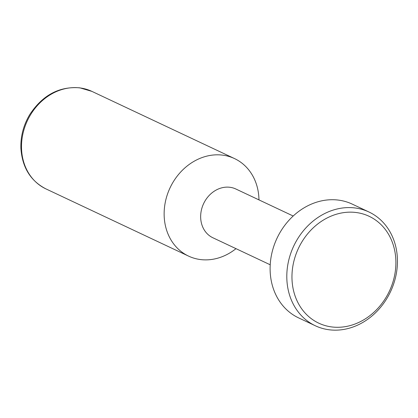 <?xml version="1.0" encoding="UTF-8"?>
<svg xmlns="http://www.w3.org/2000/svg" width="418" height="418" viewBox="0 0 418 418"><rect width="100%" height="100%" fill="white"/><g stroke="black" fill="none" stroke-linecap="round" stroke-linejoin="round"><path stroke-width="0.63" d="M356.402 212.548A59.074 50.264 -64.8 0 1 381.399 304.168A59.074 50.264 -64.8 0 1 294.006 292.454A59.074 50.264 -64.8 0 1 356.402 212.548M355.394 208.007A62.888 53.504 -64.8 0 1 368.932 211.983A62.888 53.504 -64.8 0 1 390.527 291.675A62.888 53.504 -64.8 0 1 315.318 325.758A62.888 53.504 -64.8 0 1 290.62 253.736A62.888 53.504 -64.8 0 1 355.394 208.007M315.318 325.758L298.624 317.894A62.888 53.504 -64.8 0 1 273.931 245.873A62.888 53.504 -64.8 0 1 338.7 200.138A62.888 53.504 -64.8 0 1 352.238 204.115L368.932 211.983M270.211 264.782L212.877 237.764A26.951 22.933 -64.8 0 1 202.291 206.9A26.951 22.933 -64.8 0 1 230.052 187.301A26.951 22.933 -64.8 0 1 235.851 189.004L293.19 216.017M235.992 248.658A53.901 45.86 -64.8 0 1 188.575 256.109A53.901 45.86 -64.8 0 1 167.409 194.375A53.901 45.86 -64.8 0 1 222.93 155.177A53.901 45.86 -64.8 0 1 234.529 158.584A53.901 45.86 -64.8 0 1 258.972 199.893M80.298 87.968A53.901 45.86 -64.8 0 1 91.897 91.38L79.875 87.843C59.372 86.165 42.683 95.043 29.814 114.464C23.46 125.113 20.492 136.435 20.9 148.427C22.269 167.503 30.618 180.994 45.943 188.899A53.901 45.86 -64.8 0 1 24.777 127.166A53.901 45.86 -64.8 0 1 80.298 87.968M234.529 158.584L91.897 91.38M188.575 256.109L45.943 188.899"/></g></svg>
